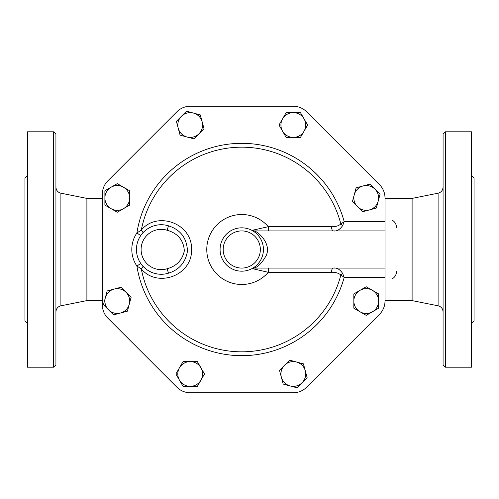 <?xml version="1.0" encoding="UTF-8"?>
<svg xmlns="http://www.w3.org/2000/svg" width="499" height="499" viewBox="0 0 499 499"><rect width="100%" height="100%" fill="white"/><g stroke="black" fill="none" stroke-linecap="round" stroke-linejoin="round"><path stroke-width="0.75" d="M131.1 297.354L129.247 304.265A12.388 12.388 0 0 0 126.041 292.302L131.1 297.354M114.078 289.089L120.983 287.243L126.041 292.302A12.388 12.388 0 0 0 105.314 297.853L107.166 290.942L114.078 289.089M127.401 311.176L120.49 313.023A12.388 12.388 0 0 0 129.247 304.265L127.401 311.176M108.52 309.817L103.461 304.764L105.314 297.853A12.388 12.388 0 0 0 120.49 313.023L113.579 314.875L108.52 309.817M129.671 205.095L123.478 208.669A12.388 12.388 0 0 0 129.671 197.941L129.671 205.095M123.478 187.212L129.671 190.786L129.671 197.941A12.388 12.388 0 0 0 111.09 187.212L117.284 183.638L123.478 187.212M117.284 212.25L111.09 208.669A12.388 12.388 0 0 0 123.478 208.669L117.284 212.25M104.896 197.941L104.896 190.786L111.09 187.212A12.388 12.388 0 0 0 111.09 208.669L104.896 205.095L104.896 197.941M193.899 138.847L186.994 136.994A12.388 12.388 0 0 0 198.958 133.788L193.899 138.847M202.164 121.818L204.016 128.73L198.958 133.788A12.388 12.388 0 0 0 193.406 113.061L200.311 114.907L202.164 121.818M180.083 135.142L178.23 128.231A12.388 12.388 0 0 0 186.994 136.994L180.083 135.142M181.436 116.267L186.495 111.208L193.406 113.061A12.388 12.388 0 0 0 178.23 128.231L176.378 121.326L181.436 116.267M286.164 137.412L282.584 131.218A12.388 12.388 0 0 0 293.318 137.412L286.164 137.412M304.047 131.218L300.467 137.412L293.318 137.412A12.388 12.388 0 0 0 304.047 118.831L307.621 125.024L304.047 131.218M279.01 125.024L282.584 118.831A12.388 12.388 0 0 0 282.584 131.218L279.01 125.024M293.318 112.637L300.467 112.637L304.047 118.831A12.388 12.388 0 0 0 282.584 118.831L286.164 112.637L293.318 112.637M352.413 201.646L354.265 194.735A12.388 12.388 0 0 0 357.471 206.698L352.413 201.646M369.435 209.911L362.53 211.757L357.471 206.698A12.388 12.388 0 0 0 378.198 201.147L376.346 208.058L369.435 209.911M356.118 187.824L363.023 185.977A12.388 12.388 0 0 0 354.265 194.735L356.118 187.824M374.992 189.183L380.051 194.236L378.198 201.147A12.388 12.388 0 0 0 363.023 185.977L369.934 184.125L374.992 189.183M353.841 293.905L360.035 290.331A12.388 12.388 0 0 0 353.841 301.059L353.841 293.905M360.035 311.788L353.841 308.214L353.841 301.059A12.388 12.388 0 0 0 372.429 311.788L366.229 315.362L360.035 311.788M366.229 286.75L372.429 290.331A12.388 12.388 0 0 0 360.035 290.331L366.229 286.75M378.622 301.059L378.622 308.214L372.429 311.788A12.388 12.388 0 0 0 372.429 290.331L378.622 293.905L378.622 301.059M289.613 360.153L296.525 362.006A12.388 12.388 0 0 0 284.555 365.212L289.613 360.153M281.349 377.182L279.496 370.27L284.555 365.212A12.388 12.388 0 0 0 290.112 385.939L283.201 384.093L281.349 377.182M303.429 363.858L305.282 370.769A12.388 12.388 0 0 0 296.525 362.006L303.429 363.858M302.076 382.733L297.017 387.792L290.112 385.939A12.388 12.388 0 0 0 305.282 370.769L307.135 377.674L302.076 382.733M197.348 361.588L200.929 367.782A12.388 12.388 0 0 0 190.2 361.588L197.348 361.588M179.472 367.782L183.046 361.588L190.2 361.588A12.388 12.388 0 0 0 179.472 380.169L175.891 373.976L179.472 367.782M204.503 373.976L200.929 380.169A12.388 12.388 0 0 0 200.929 367.782L204.503 373.976M190.2 386.363L183.046 386.363L179.472 380.169A12.388 12.388 0 0 0 200.929 380.169L197.348 386.363L190.2 386.363M102.382 193.992L102.382 305.008L102.382 193.992A18.582 18.582 0 0 1 107.821 180.85L176.92 111.751A18.775 18.775 0 0 1 190.2 106.25L293.318 106.25A18.775 18.775 0 0 1 306.592 111.751L379.508 184.667A18.775 18.775 0 0 1 385.003 197.941L385.003 221.625L344.191 221.625L340.854 224.02C338.179 226.072 335.066 226.964 331.523 226.696L268.287 226.696L252.313 230.276L252.513 230.675M253.611 267.651L252.076 268.568A21.682 21.682 0 0 0 238.191 228.118A21.682 21.682 0 0 0 221.25 256.542A21.682 21.682 0 0 0 252.076 268.568L268.287 272.304L331.523 272.304C335.066 272.036 338.179 272.928 340.854 274.98L344.191 277.375L385.003 277.375L385.003 301.059A18.775 18.775 0 0 1 379.508 314.333L306.592 387.249A18.775 18.775 0 0 1 293.318 392.75L190.2 392.75A18.775 18.775 0 0 1 176.92 387.249L107.821 318.15A18.582 18.582 0 0 1 102.382 305.008M261.576 258.289L261.214 259.062M260.041 261.145L258.694 263.035M257.39 264.52L256.374 265.512M254.902 266.74L254.134 267.302M252.675 230.769L253.598 231.343M254.446 231.916L255.762 232.952M257.509 234.599L258.619 235.871M258.987 236.339L260.409 238.453M261.114 239.732L261.819 241.285M262.349 242.72L262.611 243.568M262.948 244.928L263.154 246.001M263.416 250.411L263.347 251.496M168.481 273.19L167.121 268.749A20.135 20.135 0 0 1 141.098 249.5A20.135 20.135 0 0 1 167.121 230.251L168.481 225.81A24.775 24.775 0 0 0 136.452 249.5A24.775 24.775 0 0 0 168.481 273.19C179.197 269.865 185.528 262.499 187.468 251.084C186.888 238.129 180.557 229.702 168.481 225.81L168.481 225.81M145.708 230.189L147.199 229.078M149.631 227.6L150.823 227.014M152.575 226.284L154.578 225.629M156.948 225.093L159.48 224.787M160.921 224.725L164.24 224.906M141.429 234.599L142.851 232.883A4.647 1.06 -137.9 0 0 141.286 230.133L136.894 232.958A29.422 29.422 0 0 0 136.894 266.042L141.286 268.867C156.973 288.191 192.283 275.953 191.591 249.531C192.346 223.122 157.023 210.759 141.286 230.133A102.32 102.32 0 0 1 340.854 224.02A4.647 1.566 -142.2 0 0 342.713 225.461L344.191 221.625A106.156 106.156 0 0 0 136.894 232.958L140.737 235.565M142.851 266.117L140.737 263.435L136.894 266.042A106.156 106.156 0 0 0 344.191 277.375L342.713 273.539A4.647 1.566 -37.8 0 0 340.854 274.98A102.32 102.32 0 0 1 141.286 268.867A4.647 1.06 -42.1 0 0 142.851 266.117L146.363 269.323M165.599 273.889L164.601 274.045M162.524 274.244L161.227 274.275M158.177 274.088L155.732 273.658M155.201 273.533L152.881 272.828M150.112 271.643L148.028 270.464M331.523 226.696A4.647 1.69 -90 0 0 333.207 230.918C336.819 231.461 339.987 229.64 342.713 225.461M342.713 273.539C339.987 269.36 336.819 267.539 333.207 268.082A4.647 1.69 -90 0 0 331.523 272.304M385.003 301.059L385.003 221.625M268.78 230.918A4.647 0.499 90 0 1 268.287 226.696A34.98 34.98 0 0 0 217.651 224.151A34.98 34.98 0 0 0 217.651 274.849A34.98 34.98 0 0 0 268.287 272.304A4.647 0.499 90 0 1 268.78 268.082M252.313 268.724A4.647 4.348 90 0 1 254.515 268.082L385.003 268.082M306.592 111.751L379.508 184.667M190.2 106.25L293.318 106.25M107.821 180.85L176.92 111.751M176.92 387.249L107.821 318.15M293.318 392.75L190.2 392.75M379.508 314.333L306.592 387.249M252.076 268.568A4.647 4.578 -118.4 0 1 254.222 268.025C258.095 267.015 262.1 262.842 266.229 255.507C271.587 243.824 258.251 231.623 254.222 230.975A4.647 4.578 -61.6 0 1 252.076 230.432M254.222 230.975L254.515 230.918A4.647 4.348 90 0 1 252.313 230.276M254.515 230.918L385.003 230.918M443.075 249.5L443.075 364.875L445.401 367.195L445.401 131.805L443.075 134.125L443.075 249.5M438.097 305.806L412.105 300.604L412.105 198.396L438.097 193.194L438.097 305.806C441.197 306.648 442.856 308.675 443.075 311.875M445.401 367.195L471.574 367.195L471.574 131.805L445.401 131.805M471.574 175.71L474.05 178.187L474.05 320.813L471.574 323.29M55.925 249.5L55.925 134.125L53.599 131.805L53.599 367.195L55.925 364.875L55.925 249.5M53.599 131.805L27.426 131.805L27.426 367.195L53.599 367.195M27.426 323.29L24.95 320.813L24.95 178.187L27.426 175.71M102.382 300.604L86.895 300.604L86.895 198.396L60.903 193.194C57.803 192.352 56.144 190.325 55.925 187.125M396.618 271.238C396.356 274.912 394.803 277.475 391.946 278.941M391.946 220.059C394.803 221.531 396.362 224.101 396.618 227.762M260.341 249.5A18.582 18.582 0 0 1 232.465 265.593A18.582 18.582 0 0 1 232.465 233.407A18.582 18.582 0 0 1 260.341 249.5M167.121 230.251C177.819 233.32 183.563 240.175 184.343 250.822C182.31 260.122 176.565 266.104 167.121 268.749M86.895 300.604L60.903 305.806L60.903 193.194M438.097 193.194C441.197 192.352 442.856 190.325 443.075 187.125M60.903 305.806C57.803 306.648 56.144 308.675 55.925 311.875M102.382 198.396L86.895 198.396M412.105 198.396L385.003 198.396M412.105 300.604L385.003 300.604"/></g></svg>
